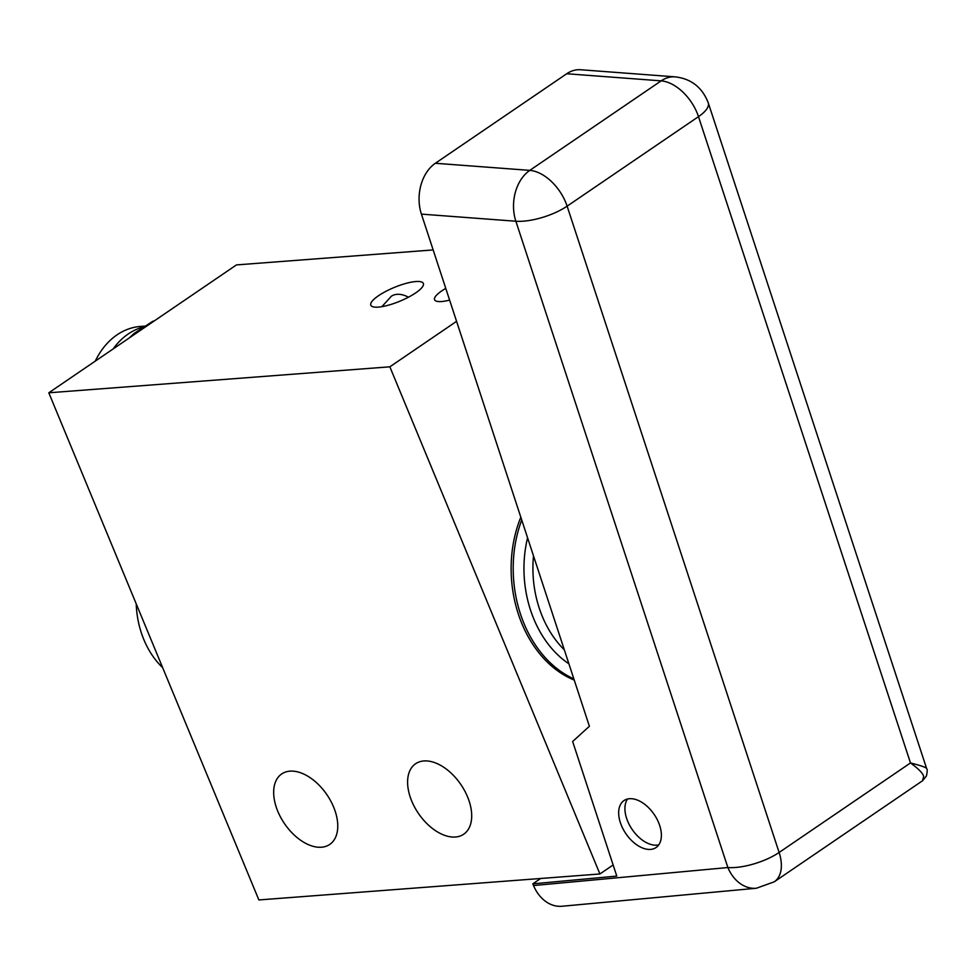<?xml version="1.0" encoding="UTF-8"?>
<svg xmlns="http://www.w3.org/2000/svg" width="976" height="976" viewBox="0 0 976 976"><rect width="100%" height="100%" fill="white"/><g stroke="black" fill="none" stroke-linecap="round" stroke-linejoin="round"><path stroke-width="1.46" d="M621.419 825.476A28.438 17.117 -124.3 0 0 656.031 847.558A28.438 17.117 -124.3 0 0 658.629 822.646A28.438 17.117 -124.3 0 0 624.006 800.564A28.438 17.117 -124.3 0 0 621.419 825.476M922.515 780.776L926.419 775.993C927.359 771.662 927.444 769.198 926.651 768.612L708.271 102.846A37.918 13.103 161.8 0 1 698.487 116.644A37.918 22.814 -124.3 0 0 661.167 80.862L529.797 170.373A37.918 22.814 55.7 0 1 567.117 206.156A37.918 13.103 161.8 0 1 515.865 221.235L727.864 867.542A37.918 13.103 -18.2 0 0 779.116 852.475L567.117 206.156L698.487 116.644L910.486 762.951L779.116 852.475A37.918 22.814 55.7 0 1 774.236 881.828L922.515 780.776L923.674 776.359C922.759 773.126 918.367 768.661 910.486 762.951C920.1 765.391 925.394 767.16 926.37 768.246L926.663 768.637M774.236 881.828L756.376 888.245A37.918 28.731 84.7 0 1 727.864 867.542L533.506 885.549L532.798 883.853L616.783 876.082L572.644 741.504L589.394 726.278L421.412 214.122L515.865 221.235A37.918 27.304 94.3 0 1 529.797 170.373L435.345 163.273L566.714 73.749L661.167 80.862A37.918 27.304 94.3 0 1 675.099 76.86C691.154 78.69 702.22 87.352 708.271 102.846M435.345 163.273A37.918 27.304 94.3 0 0 421.412 214.122M675.099 76.86L580.647 69.747A37.918 27.304 94.3 0 0 566.714 73.749M533.506 885.549A37.918 28.731 84.7 0 0 562.03 906.253L756.376 888.245M540.68 878.485L532.798 883.853M658.763 844.85A28.438 17.117 55.7 0 1 656.787 845.155A28.438 17.117 55.7 0 1 631.277 828.124A28.438 17.117 55.7 0 1 627.531 799.015M95.27 361.12A79.617 60.085 -94.4 0 1 140.434 326.448L144.692 326.118M113.118 348.969A79.617 60.085 -94.4 0 1 143.289 327.009M154.464 320.787A85.302 64.379 85.6 0 0 152.756 321.324L134.163 333.389L129.125 338.062M153.793 321.25L152.756 321.324M455.402 837.018A42.651 25.669 55.7 0 1 414.751 807.396A42.651 25.669 55.7 0 1 415.63 763.732A42.651 25.669 55.7 0 1 423.889 760.951A42.651 25.669 55.7 0 1 464.552 790.572A42.651 25.669 55.7 0 1 463.673 834.236A42.651 25.669 55.7 0 1 455.402 837.018M321.47 847.229A42.651 25.669 55.7 0 1 280.807 817.595A42.651 25.669 55.7 0 1 281.698 773.944A42.651 25.669 55.7 0 1 289.957 771.15A42.651 25.669 55.7 0 1 330.62 800.784A42.651 25.669 55.7 0 1 329.729 844.435A42.651 25.669 55.7 0 1 321.47 847.229M415.849 281.539A28.438 7.43 -22.5 0 0 385.727 291.434A28.438 7.43 -22.5 0 0 370.819 305.207A28.438 7.43 -22.5 0 0 378.322 307.111A28.438 7.43 -22.5 0 0 408.444 297.204A28.438 7.43 -22.5 0 0 423.352 283.443A28.438 7.43 -22.5 0 0 415.849 281.539M445.776 288.396A26.535 6.93 -22.5 0 0 434.576 299.754A26.535 6.93 -22.5 0 0 441.579 301.535A26.535 6.93 -22.5 0 0 449.607 300.108M573.851 678.869A111.85 84.412 -94.4 0 1 523.978 623.493A111.85 84.412 -94.4 0 1 521.733 520.001M520.818 517.207A111.85 84.412 85.6 0 0 521.904 623.652A111.85 84.412 85.6 0 0 574.242 680.077M433.149 249.929L236.46 264.911L48.8 392.791L258.872 899.945L599.923 873.971L613.135 864.968M456.573 321.336L389.851 366.817L48.8 392.791M599.923 873.971L389.851 366.817M162.663 667.669A79.617 60.085 -94.4 0 1 143.838 639.585A79.617 60.085 -94.4 0 1 136.225 603.851M408.444 297.204A29.853 17.971 -124.3 0 0 391.303 296.277L381.897 306.659M533.506 555.893A97.624 73.676 85.6 0 0 532.92 570.069A97.624 73.676 85.6 0 0 542.314 616.417A97.624 73.676 85.6 0 0 564.323 649.833M568.91 663.802A102.37 77.25 -94.4 0 1 533.811 618.967A102.37 77.25 -94.4 0 1 523.966 570.362A102.37 77.25 -94.4 0 1 527.577 537.813"/></g></svg>
